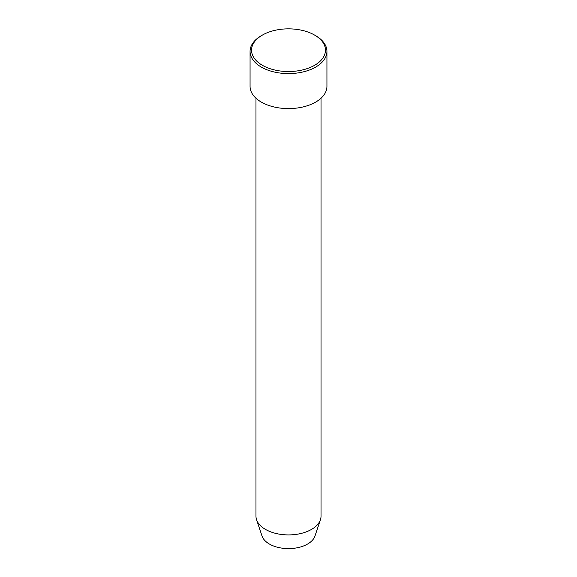 <?xml version="1.0" encoding="UTF-8"?>
<svg xmlns="http://www.w3.org/2000/svg" width="577" height="577" viewBox="0 0 577 577"><rect width="100%" height="100%" fill="white"/><g stroke="black" fill="none" stroke-linecap="round" stroke-linejoin="round"><path stroke-width="0.87" d="M262.362 65.28A36.957 21.342 0 0 0 314.638 65.28A36.957 21.342 0 0 0 314.638 35.103L315.677 35.702A38.435 22.193 180 0 1 315.684 35.702A38.435 22.193 180 0 1 326.935 51.396A38.435 22.193 180 0 1 303.206 71.901A38.435 22.193 180 0 1 261.323 67.091A38.435 22.193 180 0 1 250.065 51.396A38.435 22.193 180 0 1 261.316 35.702L262.362 35.103A36.957 21.342 0 0 0 262.362 65.28M255.972 98.227L255.972 516.134A32.528 18.781 0 0 0 256.563 519.697L262.008 535.99A26.982 15.579 0 0 0 269.423 544.046A26.982 15.579 0 0 0 296.405 547.926A26.982 15.579 0 0 0 314.992 535.99L320.437 519.697A32.528 18.781 0 0 0 321.028 516.134L321.028 98.227M256.563 519.697A32.528 18.781 0 0 0 265.499 529.412A32.528 18.781 0 0 0 298.028 534.093A32.528 18.781 0 0 0 320.437 519.697M250.065 51.396L250.065 86.406A38.435 22.193 0 0 0 261.323 102.093A38.435 22.193 0 0 0 303.206 106.904A38.435 22.193 0 0 0 326.935 86.406L326.935 51.396M315.684 35.702L314.638 35.103A36.957 21.342 0 0 0 262.362 35.103"/></g></svg>
